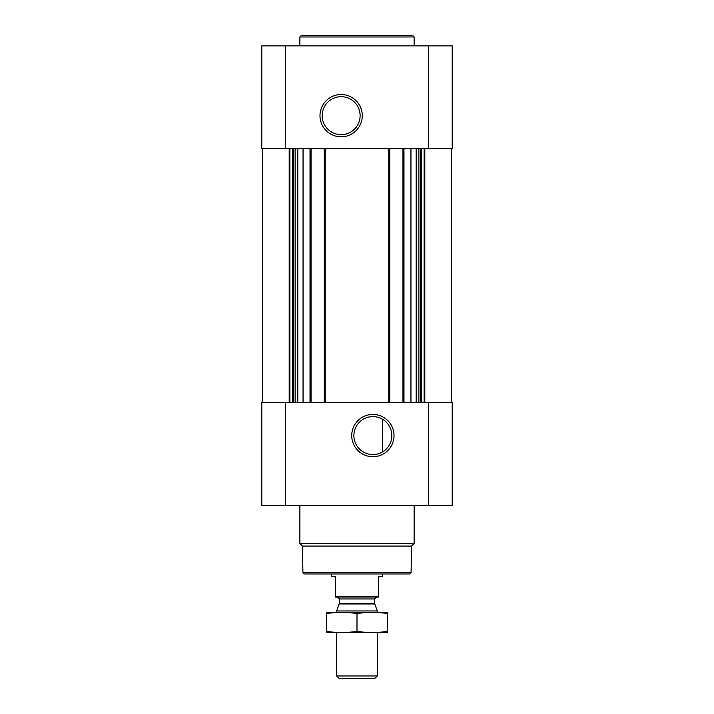<?xml version="1.0" encoding="UTF-8"?>
<svg xmlns="http://www.w3.org/2000/svg" width="714" height="714" viewBox="0 0 714 714"><rect width="100%" height="100%" fill="white"/><g stroke="black" fill="none" stroke-linecap="round" stroke-linejoin="round"><path stroke-width="1.07" d="M372.869 416.601A18.975 18.975 0 0 1 389.3 445.072A18.975 18.975 0 0 1 356.429 445.072A18.975 18.975 0 0 1 372.869 416.601M382.392 451.998L382.392 419.163L382.392 451.998M285.279 45.857L261.788 45.857L261.788 148.682L285.279 148.682L285.279 45.857L452.212 45.857L452.212 148.682L285.279 148.682M452.212 505.396L261.788 505.396L261.788 402.571L452.212 402.571L452.212 505.396M303.048 148.682L303.048 402.571M410.952 148.682L410.952 402.571M372.869 414.423A21.152 21.152 0 0 1 391.183 446.152A21.152 21.152 0 0 1 354.555 446.152A21.152 21.152 0 0 1 372.869 414.423M402.955 148.682L402.955 402.571M389.755 148.682L389.755 402.571M324.245 148.682L324.245 402.571M311.045 148.682L311.045 402.571M341.131 94.525A21.152 21.152 0 0 1 359.445 126.253A21.152 21.152 0 0 1 322.817 126.253A21.152 21.152 0 0 1 341.131 94.525M411.077 572.682L302.923 572.682L304.191 573.949L409.809 573.949L411.077 572.682L411.541 546.067L414.129 543.488L414.129 505.396M302.923 572.682L302.459 546.067L411.541 546.067M302.459 546.067L299.871 543.488L414.129 543.488M299.871 543.488L299.871 505.396M299.871 45.857L299.871 36.967L414.129 36.967L414.129 45.857M299.871 36.967L301.147 35.7L412.853 35.7L414.129 36.967M341.131 96.693A18.975 18.975 0 0 1 357.571 125.164A18.975 18.975 0 0 1 324.7 125.164A18.975 18.975 0 0 1 341.131 96.693M378.581 596.333L335.419 596.333L335.419 597.056L378.581 597.056L378.581 576.742L382.392 576.742L382.392 573.949M335.419 596.333L335.419 576.742L331.608 576.742L331.608 573.949M377.313 675.962L336.687 675.962L339.025 678.3L374.975 678.3L377.313 675.962L377.313 632.595M336.687 612.291L336.687 610.979L377.313 610.979L377.313 612.291M336.687 675.962L336.687 632.595M337.454 597.056L339.355 598.957L339.355 603.321L336.687 610.979M326.53 632.568L387.47 632.568M387.47 631.301C387.47 632.961 387.47 632.961 387.47 631.301C377.313 632.961 367.157 632.961 357 631.301C346.843 632.961 336.687 632.961 326.53 631.301C326.53 632.961 326.53 632.961 326.53 631.301L326.53 613.585C326.53 611.925 326.53 611.925 326.53 613.585C336.687 611.925 346.843 611.925 357 613.585C367.157 611.925 377.313 611.925 387.47 613.585C387.47 611.925 387.47 611.925 387.47 613.585L387.47 631.301M357 631.301L357 613.585M326.53 612.326L387.47 612.326M310.028 148.682L310.028 402.571M325.263 148.682L325.263 402.571M388.737 148.682L388.737 402.571M403.972 148.682L403.972 402.571M428.721 505.396L428.721 402.571M285.279 505.396L285.279 402.571M424.812 148.682L424.812 402.571M424.125 148.682L424.125 402.571M421.278 148.682L421.278 402.571M420.394 148.682L420.394 402.571M418.877 148.682L418.877 402.571M416.182 148.682L416.182 402.571M297.818 148.682L297.818 402.571M295.123 148.682L295.123 402.571M293.606 148.682L293.606 402.571M292.722 148.682L292.722 402.571M289.875 148.682L289.875 402.571M289.188 148.682L289.188 402.571M428.721 148.682L428.721 45.857M339.239 603.973L374.761 603.973L377.313 610.979M339.355 603.321L374.645 603.321L374.761 603.973M339.355 598.957L374.645 598.957L376.546 597.056M451.578 148.682L451.578 402.571M262.422 148.682L262.422 402.571M374.645 603.321L374.645 598.957"/></g></svg>
